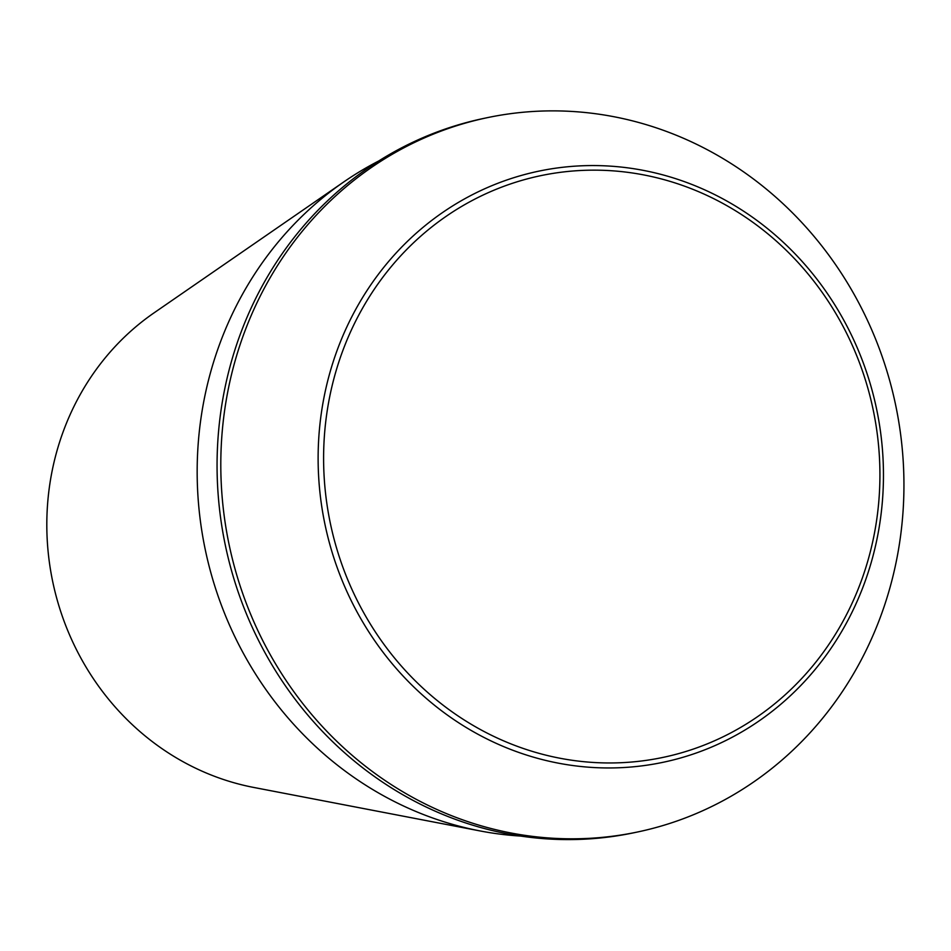 <?xml version="1.0" encoding="UTF-8"?>
<svg xmlns="http://www.w3.org/2000/svg" width="951" height="951" viewBox="0 0 951 951"><rect width="100%" height="100%" fill="white"/><g stroke="black" fill="none" stroke-linecap="round" stroke-linejoin="round"><path stroke-width="1.43" d="M378.819 160.933A356.078 332.208 78.1 0 0 343.822 181.903A356.078 332.208 78.1 0 0 205.309 549.856A356.078 332.208 78.1 0 0 480.196 830.96A356.078 332.208 78.1 0 0 520.673 836.072M487.328 117.662L483.595 118.447A364.982 340.506 78.1 0 0 225.411 545.636A364.982 340.506 78.1 0 0 633.687 832.803L637.432 832.018A364.982 340.506 78.1 0 0 897.554 554.909A364.982 340.506 78.1 0 0 487.328 117.662A364.982 340.506 78.1 0 0 227.194 394.76A364.982 340.506 78.1 0 0 637.432 832.018M480.196 830.96L253.762 787.452A260.36 242.909 -101.9 0 1 52.769 581.917A260.36 242.909 -101.9 0 1 154.038 312.867L343.822 181.903M874.718 531.764A297.223 277.288 -101.9 0 1 548.18 755.7A297.223 277.288 -101.9 0 1 328.808 401.358A297.223 277.288 -101.9 0 1 655.358 177.421A297.223 277.288 -101.9 0 1 874.718 531.764M323.411 400.502A302.038 281.781 78.1 0 0 692.316 754.357A302.038 281.781 78.1 0 0 786.632 245.441A302.038 281.781 78.1 0 0 323.411 400.502"/></g></svg>
